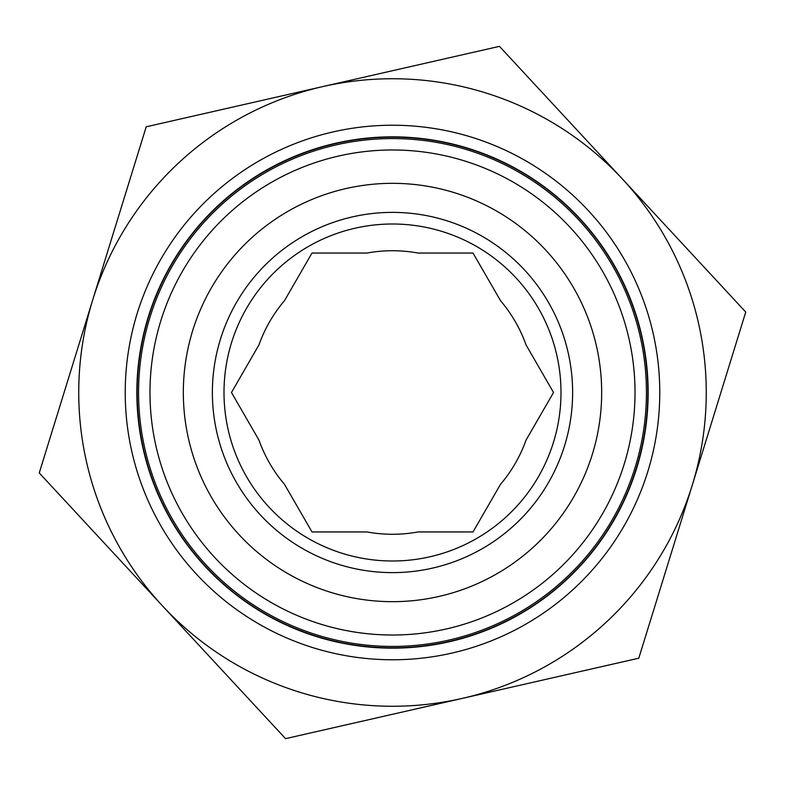 <?xml version="1.0" encoding="UTF-8"?>
<svg xmlns="http://www.w3.org/2000/svg" width="785" height="785" viewBox="0 0 785 785"><rect width="100%" height="100%" fill="white"/><g stroke="black" fill="none" stroke-linecap="round" stroke-linejoin="round"><path stroke-width="1.18" d="M392.5 250.729A141.771 141.771 0 0 1 418.062 253.055L473.012 253.055L500.487 300.635A141.771 141.771 0 0 1 526.048 344.919L553.523 392.5L526.048 440.081A141.771 141.771 0 0 1 500.487 484.365L473.012 531.945L418.062 531.945A141.771 141.771 0 0 1 366.938 531.945L311.988 531.945L284.513 484.365A141.771 141.771 0 0 1 258.952 440.081L231.477 392.5L258.952 344.919A141.771 141.771 0 0 1 284.513 300.635L311.988 253.055L366.938 253.055A141.771 141.771 0 0 1 418.062 253.055L473.012 253.055L500.487 300.635A141.771 141.771 0 0 1 526.048 344.919L553.523 392.5L526.048 440.081A141.771 141.771 0 0 1 500.487 484.365L473.012 531.945L418.062 531.945A141.771 141.771 0 0 1 366.938 531.945L311.988 531.945L284.513 484.365A141.771 141.771 0 0 1 258.952 440.081L231.477 392.5L258.952 344.919A141.771 141.771 0 0 1 284.513 300.635L311.988 253.055L366.938 253.055A141.771 141.771 0 0 1 392.5 250.729M451.846 653.1A267.273 267.273 0 0 1 131.9 451.846A267.273 267.273 0 0 1 333.154 131.9A267.273 267.273 0 0 1 653.1 333.154A267.273 267.273 0 0 1 451.846 653.1M449.265 641.767A255.655 255.655 0 0 1 143.233 449.265A255.655 255.655 0 0 1 335.735 143.233A255.655 255.655 0 0 1 641.767 335.735A255.655 255.655 0 0 1 449.265 641.767M622.603 179.206A313.755 313.755 0 0 1 692.272 485.13L745.75 312.057L499.456 46.354L146.206 126.797L39.25 472.943L285.544 738.646L462.169 698.424A313.755 313.755 0 0 1 92.728 299.87A313.755 313.755 0 0 1 622.603 179.206M692.272 485.13A313.755 313.755 0 0 1 462.169 698.424L638.794 658.203L692.272 485.13L638.794 658.203L462.169 698.424M92.728 299.87L146.206 126.797L180.982 118.878M105.406 544.309L39.25 472.943M735.378 300.871L745.75 312.057M464.995 54.204L499.456 46.354L509.828 57.54M390.881 714.654L285.544 738.646L162.397 605.794M327.482 193.689A209.173 209.173 0 0 1 591.311 327.482A209.173 209.173 0 0 1 457.518 591.311A209.173 209.173 0 0 1 193.689 457.518A209.173 209.173 0 0 1 327.482 193.689M317.111 161.995A242.526 242.526 0 0 1 623.005 317.111A242.526 242.526 0 0 1 467.889 623.005A242.526 242.526 0 0 1 161.995 467.889A242.526 242.526 0 0 1 317.111 161.995M448.49 563.699A180.118 180.118 0 0 1 221.301 448.49A180.118 180.118 0 0 1 336.51 221.301A180.118 180.118 0 0 1 563.699 336.51A180.118 180.118 0 0 1 448.49 563.699M340.121 232.35A168.5 168.5 0 0 0 232.35 444.879A168.5 168.5 0 0 0 444.879 552.65A168.5 168.5 0 0 0 552.65 340.121A168.5 168.5 0 0 0 340.121 232.35M313.568 151.142A253.938 253.938 0 0 1 633.858 313.568A253.938 253.938 0 0 1 471.432 633.858A253.938 253.938 0 0 1 151.142 471.432A253.938 253.938 0 0 1 313.568 151.142M392.5 647.841A255.341 255.341 0 0 1 137.159 392.5A255.341 255.341 0 0 1 392.5 137.159A255.341 255.341 0 0 1 647.841 392.5A255.341 255.341 0 0 1 392.5 647.841"/></g></svg>
